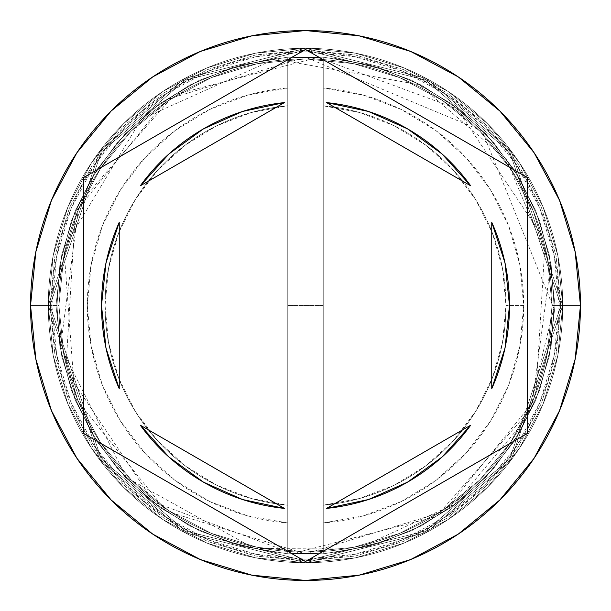 <?xml version="1.0" encoding="UTF-8"?>
<svg xmlns="http://www.w3.org/2000/svg" width="611" height="611" viewBox="0 0 611 611"><rect width="100%" height="100%" fill="white"/><g stroke="black" fill="none" stroke-linecap="round" stroke-linejoin="round"><path stroke-width="0.46" stroke-dasharray="3.06 2.29" d="M552.069 305.5A246.569 246.569 0 0 0 305.5 58.931A246.569 246.569 0 0 0 58.931 305.5A246.569 246.569 0 0 1 305.5 58.931A246.569 246.569 0 0 1 552.069 305.5L547.334 353.601L533.296 399.861L510.513 442.486L479.849 479.849L442.486 510.513L399.861 533.296L353.601 547.334L305.5 552.069L257.399 547.334L211.139 533.296L168.514 510.513L131.151 479.849L100.487 442.486L77.704 399.861L63.666 353.601L58.931 305.5L63.666 257.399L77.704 211.139L100.487 168.514L131.151 131.151L168.514 100.487L211.139 77.704L257.399 63.666L305.5 58.931L353.601 63.666L399.861 77.704L442.486 100.487L479.849 131.151L510.513 168.514L533.296 211.139L547.334 257.399L552.069 305.5L547.334 257.399L533.296 211.139L510.513 168.514L479.849 131.151L442.486 100.487L399.861 77.704L353.601 63.666L305.5 58.931L257.399 63.666L211.139 77.704L168.514 100.487L131.151 131.151L100.487 168.514L77.704 211.139L63.666 257.399L58.931 305.5L63.666 353.601L77.704 399.861L100.487 442.486L131.151 479.849L168.514 510.513L211.139 533.296L257.399 547.334L305.5 552.069L353.601 547.334L399.861 533.296L442.486 510.513L479.849 479.849L510.513 442.486L533.296 399.861L547.334 353.601L552.069 305.5A246.569 246.569 0 0 1 305.5 552.069A246.569 246.569 0 0 1 58.931 305.5A246.569 246.569 0 0 0 305.5 552.069A246.569 246.569 0 0 0 552.069 305.5A246.569 246.569 0 0 0 305.5 58.931A246.569 246.569 0 0 0 58.931 305.5A246.569 246.569 0 0 1 305.5 58.931A246.569 246.569 0 0 1 552.069 305.5L547.334 353.601L533.296 399.861L510.513 442.486L479.849 479.849L442.486 510.513L399.861 533.296L353.601 547.334L305.5 552.069L257.399 547.334L211.139 533.296L168.514 510.513L131.151 479.849L100.487 442.486L77.704 399.861L63.666 353.601L58.931 305.5L63.666 257.399L77.704 211.139L100.487 168.514L131.151 131.151L168.514 100.487L211.139 77.704L257.399 63.666L305.5 58.931L353.601 63.666L399.861 77.704L442.486 100.487L479.849 131.151L510.513 168.514L533.296 211.139L547.334 257.399L552.069 305.5L547.334 257.399L533.296 211.139L510.513 168.514L479.849 131.151L442.486 100.487L399.861 77.704L353.601 63.666L305.5 58.931L257.399 63.666L211.139 77.704L168.514 100.487L131.151 131.151L100.487 168.514L77.704 211.139L63.666 257.399L58.931 305.5L63.666 353.601L77.704 399.861L100.487 442.486L131.151 479.849L168.514 510.513L211.139 533.296L257.399 547.334L305.5 552.069L353.601 547.334L399.861 533.296L442.486 510.513L479.849 479.849L510.513 442.486L533.296 399.861L547.334 353.601L552.069 305.5A246.569 246.569 0 0 1 305.5 552.069A246.569 246.569 0 0 1 58.931 305.5A246.569 246.569 0 0 0 305.5 552.069A246.569 246.569 0 0 0 552.069 305.5A246.569 246.569 0 0 1 305.5 552.069A246.569 246.569 0 0 1 58.931 305.5A246.569 246.569 0 0 1 305.5 58.931A246.569 246.569 0 0 1 552.069 305.5L562.708 305.5L511.27 151.177L426.539 78.552L305.5 48.292L184.461 78.552L99.73 151.177L48.292 305.5L99.73 151.177L184.461 78.552L305.5 48.292L426.539 78.552L511.27 151.177L562.708 305.5A257.208 257.208 0 0 0 305.5 48.292A257.208 257.208 0 0 0 48.292 305.5A257.208 257.208 0 0 1 305.5 48.292A257.208 257.208 0 0 1 562.708 305.5A257.208 257.208 0 0 1 305.5 562.708A257.208 257.208 0 0 1 48.292 305.5A257.208 257.208 0 0 0 305.5 562.708A257.208 257.208 0 0 0 562.708 305.5L511.27 459.823L426.539 532.448L305.5 562.708L184.461 532.448L99.73 459.823L48.292 305.5L99.73 459.823L184.461 532.448L305.5 562.708L426.539 532.448L511.27 459.823L562.708 305.5L511.27 151.177L426.539 78.552L305.5 48.292L184.461 78.552L99.73 151.177L48.292 305.5L99.73 151.177L184.461 78.552L305.5 48.292L426.539 78.552L511.27 151.177L562.708 305.5A257.208 257.208 0 0 0 305.5 48.292A257.208 257.208 0 0 0 48.292 305.5A257.208 257.208 0 0 1 305.5 48.292A257.208 257.208 0 0 1 562.708 305.5A257.208 257.208 0 0 1 305.5 562.708A257.208 257.208 0 0 1 48.292 305.5A257.208 257.208 0 0 0 305.5 562.708A257.208 257.208 0 0 0 562.708 305.5L511.27 459.823L426.539 532.448L305.5 562.708L184.461 532.448L99.73 459.823L48.292 305.5L99.73 459.823L184.461 532.448L305.5 562.708L426.539 532.448L511.27 459.823L562.708 305.5L559.164 305.5A253.664 253.664 0 0 0 305.5 51.836A253.664 253.664 0 0 0 51.836 305.5L48.292 305.5A257.208 257.208 0 0 1 305.5 48.292A257.208 257.208 0 0 1 562.708 305.5A257.208 257.208 0 0 0 305.5 48.292A257.208 257.208 0 0 0 48.292 305.5L58.931 305.5A246.569 246.569 0 0 1 305.5 58.931A246.569 246.569 0 0 1 552.069 305.5L562.708 305.5A257.208 257.208 0 0 0 305.5 48.292A257.208 257.208 0 0 0 48.292 305.5L58.931 305.5A246.569 246.569 0 0 1 305.5 58.931A246.569 246.569 0 0 1 552.069 305.5A246.569 246.569 0 0 0 305.5 58.931A246.569 246.569 0 0 0 58.931 305.5A246.569 246.569 0 0 1 305.5 58.931A246.569 246.569 0 0 1 552.069 305.5A246.569 246.569 0 0 0 305.5 58.931A246.569 246.569 0 0 0 58.931 305.5A246.569 246.569 0 0 1 305.5 58.931A246.569 246.569 0 0 1 552.069 305.5A246.569 246.569 0 0 0 305.5 58.931A246.569 246.569 0 0 0 58.931 305.5A246.569 246.569 0 0 0 305.5 552.069A246.569 246.569 0 0 0 552.069 305.5L547.334 353.601L533.296 399.861L510.513 442.486L479.849 479.849L442.486 510.513L399.861 533.296L353.601 547.334L305.5 552.069L257.399 547.334L211.139 533.296L168.514 510.513L131.151 479.849L100.487 442.486L77.704 399.861L63.666 353.601L58.931 305.5L63.666 257.399L77.704 211.139L100.487 168.514L131.151 131.151L168.514 100.487L211.139 77.704L257.399 63.666L305.5 58.931L353.601 63.666L399.861 77.704L442.486 100.487L479.849 131.151L510.513 168.514L533.296 211.139L547.334 257.399L552.069 305.5A246.569 246.569 0 0 1 305.5 552.069A246.569 246.569 0 0 1 58.931 305.5A246.569 246.569 0 0 0 305.5 552.069A246.569 246.569 0 0 0 552.069 305.5L547.334 353.601L533.296 399.861L510.513 442.486L479.849 479.849L442.486 510.513L399.861 533.296L353.601 547.334L305.5 552.069L257.399 547.334L211.139 533.296L168.514 510.513L131.151 479.849L100.487 442.486L77.704 399.861L63.666 353.601L58.931 305.5L63.666 257.399L77.704 211.139L100.487 168.514L131.151 131.151L168.514 100.487L211.139 77.704L257.399 63.666L305.5 58.931L353.601 63.666L399.861 77.704L442.486 100.487L479.849 131.151L510.513 168.514L533.296 211.139L547.334 257.399L552.069 305.5A246.569 246.569 0 0 1 305.5 552.069A246.569 246.569 0 0 1 58.931 305.5A246.569 246.569 0 0 0 305.5 552.069A246.569 246.569 0 0 0 552.069 305.5A246.569 246.569 0 0 1 305.5 552.069A246.569 246.569 0 0 1 58.931 305.5L30.55 305.5A274.95 274.95 0 0 1 305.5 30.55A274.95 274.95 0 0 1 580.45 305.5L562.708 305.5A257.208 257.208 0 0 0 305.5 48.292A257.208 257.208 0 0 0 48.292 305.5A257.208 257.208 0 0 1 305.5 48.292A257.208 257.208 0 0 1 562.708 305.5A257.208 257.208 0 0 0 305.5 48.292A257.208 257.208 0 0 0 48.292 305.5A257.208 257.208 0 0 1 305.5 48.292A257.208 257.208 0 0 1 562.708 305.5A257.208 257.208 0 0 0 305.5 48.292A257.208 257.208 0 0 0 48.292 305.5A257.208 257.208 0 0 1 305.5 48.292A257.208 257.208 0 0 1 562.708 305.5A257.208 257.208 0 0 0 305.5 48.292A257.208 257.208 0 0 0 48.292 305.5A257.208 257.208 0 0 1 305.5 48.292A257.208 257.208 0 0 1 562.708 305.5A257.208 257.208 0 0 0 305.5 48.292A257.208 257.208 0 0 0 48.292 305.5A257.208 257.208 0 0 0 305.5 562.708A257.208 257.208 0 0 0 562.708 305.5A257.208 257.208 0 0 1 305.5 562.708A257.208 257.208 0 0 1 48.292 305.5L53.233 355.678L67.867 403.932L91.635 448.398L123.621 487.379L162.602 519.365L207.068 543.133L255.322 557.767L305.5 562.708L355.678 557.767L403.932 543.133L448.398 519.365L487.379 487.379L519.365 448.398L543.133 403.932L557.767 355.678L562.708 305.5L557.767 255.322L543.133 207.068L519.365 162.602L487.379 123.621L448.398 91.635L403.932 67.867L355.678 53.233L305.5 48.292L255.322 53.233L207.068 67.867L162.602 91.635L123.621 123.621L91.635 162.602L67.867 207.068L53.233 255.322L48.292 305.5L53.233 255.322L67.867 207.068L91.635 162.602L123.621 123.621L162.602 91.635L207.068 67.867L255.322 53.233L305.5 48.292L355.678 53.233L403.932 67.867L448.398 91.635L487.379 123.621L519.365 162.602L543.133 207.068L557.767 255.322L562.708 305.5L557.767 355.678L543.133 403.932L519.365 448.398L487.379 487.379L448.398 519.365L403.932 543.133L355.678 557.767L305.5 562.708L255.322 557.767L207.068 543.133L162.602 519.365L123.621 487.379L91.635 448.398L67.867 403.932L53.233 355.678L48.292 305.5A257.208 257.208 0 0 0 305.5 562.708A257.208 257.208 0 0 0 562.708 305.5A257.208 257.208 0 0 1 305.5 562.708A257.208 257.208 0 0 1 48.292 305.5L53.233 355.678L67.867 403.932L91.635 448.398L123.621 487.379L162.602 519.365L207.068 543.133L255.322 557.767L305.5 562.708L355.678 557.767L403.932 543.133L448.398 519.365L487.379 487.379L519.365 448.398L543.133 403.932L557.767 355.678L562.708 305.5L557.767 255.322L543.133 207.068L519.365 162.602L487.379 123.621L448.398 91.635L403.932 67.867L355.678 53.233L305.5 48.292L255.322 53.233L207.068 67.867L162.602 91.635L123.621 123.621L91.635 162.602L67.867 207.068L53.233 255.322L48.292 305.5A257.208 257.208 0 0 0 305.5 562.708A257.208 257.208 0 0 0 562.708 305.5A257.208 257.208 0 0 1 305.5 562.708A257.208 257.208 0 0 1 48.292 305.5L53.233 355.678L67.867 403.932L91.635 448.398L123.621 487.379L162.602 519.365L207.068 543.133L255.322 557.767L305.5 562.708L355.678 557.767L403.932 543.133L448.398 519.365L487.379 487.379L519.365 448.398L543.133 403.932L557.767 355.678L562.708 305.5L557.767 255.322L543.133 207.068L519.365 162.602L487.379 123.621L448.398 91.635L403.932 67.867L355.678 53.233L305.5 48.292L255.322 53.233L207.068 67.867L162.602 91.635L123.621 123.621L91.635 162.602L67.867 207.068L53.233 255.322L48.292 305.5A257.208 257.208 0 0 0 305.5 562.708A257.208 257.208 0 0 0 562.708 305.5A257.208 257.208 0 0 1 305.5 562.708A257.208 257.208 0 0 1 48.292 305.5A257.208 257.208 0 0 0 305.5 562.708A257.208 257.208 0 0 0 562.708 305.5L580.45 305.5A274.95 274.95 0 0 1 305.5 580.45A274.95 274.95 0 0 1 30.55 305.5L48.292 305.5A257.208 257.208 0 0 0 305.5 562.708A257.208 257.208 0 0 0 562.708 305.5L552.069 305.5A246.569 246.569 0 0 1 305.5 552.069A246.569 246.569 0 0 1 58.931 305.5L48.292 305.5A257.208 257.208 0 0 0 305.5 562.708A257.208 257.208 0 0 0 562.708 305.5L552.069 305.5M560.936 305.5L509.849 152.238L425.707 80.117L305.5 50.064L185.293 80.117L101.151 152.238L50.064 305.5L101.151 458.762L185.293 530.883L305.5 560.936L425.707 530.883L509.849 458.762L560.936 305.5L509.849 458.762L425.707 530.883L305.5 560.936L185.293 530.883L101.151 458.762L50.064 305.5L101.151 152.238L185.293 80.117L305.5 50.064L425.707 80.117L509.849 152.238L560.936 305.5L556.033 355.335L541.491 403.252L517.891 447.412L486.119 486.119L447.412 517.891L403.252 541.491L355.335 556.033L305.5 560.936L255.665 556.033L207.748 541.491L163.588 517.891L124.881 486.119L93.109 447.412L69.509 403.252L54.967 355.335L50.064 305.5L54.967 255.665L69.509 207.748L93.109 163.588L124.881 124.881L163.588 93.109L207.748 69.509L255.665 54.967L305.5 50.064L355.335 54.967L403.252 69.509L447.412 93.109L486.119 124.881L517.891 163.588L541.491 207.748L556.033 255.665L560.936 305.5L556.033 255.665L541.491 207.748L517.891 163.588L486.119 124.881L447.412 93.109L403.252 69.509L355.335 54.967L305.5 50.064L255.665 54.967L207.748 69.509L163.588 93.109L124.881 124.881L93.109 163.588L69.509 207.748L54.967 255.665L50.064 305.5L54.967 355.335L69.509 403.252L93.109 447.412L124.881 486.119L163.588 517.891L207.748 541.491L255.665 556.033L305.5 560.936L355.335 556.033L403.252 541.491L447.412 517.891L486.119 486.119L517.891 447.412L541.491 403.252L556.033 355.335L560.936 305.5M101.502 305.515A203.998 203.998 0 0 0 119.244 388.703L105.986 348.033L101.502 305.5L105.986 262.967L119.244 222.297A203.998 203.998 0 0 0 101.502 305.5M505.946 305.5A200.446 200.446 0 0 1 323.242 505.16A200.446 200.446 0 0 0 505.946 305.5L523.688 305.5A218.188 218.188 0 0 1 323.242 522.963L323.242 505.16A200.446 200.446 0 0 0 323.242 105.84L323.242 57.159L287.758 57.159L287.758 88.037L247.814 95.079L209.863 109.392L175.212 130.487L145.067 157.623L120.474 189.876L102.266 226.123L91.085 265.113L87.312 305.5L91.085 345.887L102.266 384.877L120.474 421.124L145.067 453.377L175.212 480.513L209.863 501.608L247.814 515.921L287.758 522.963L287.758 553.841L323.242 553.841L323.242 522.963L363.186 515.921L401.137 501.608L435.788 480.513L465.933 453.377L490.526 421.124L508.734 384.877L519.915 345.887L523.688 305.5L519.915 265.113L508.734 226.123L490.526 189.876L465.933 157.623L435.788 130.487L401.137 109.392L363.186 95.079L323.242 88.037A218.188 218.188 0 0 1 523.688 305.5L505.946 305.5A200.446 200.446 0 0 0 323.242 105.84A200.446 200.446 0 0 1 505.946 305.5L502.517 268.573L492.344 232.913L475.77 199.736L453.377 170.179L425.92 145.258L394.339 125.813L359.719 112.523L323.242 105.84L323.242 505.16L359.719 498.477L394.339 485.187L425.92 465.742L453.377 440.821L475.77 411.264L492.344 378.087L502.517 342.427L505.946 305.5M559.164 305.5L554.292 354.991L539.857 402.573L516.417 446.427L484.867 484.867L446.427 516.417L402.573 539.857L354.991 554.292L305.5 559.164L256.009 554.292L208.427 539.857L164.573 516.417L126.133 484.867L94.583 446.427L71.143 402.573L56.708 354.991L51.836 305.5L56.708 256.009L71.143 208.427L94.583 164.573L126.133 126.133L164.573 94.583L208.427 71.143L256.009 56.708L305.5 51.836L354.991 56.708L402.573 71.143L446.427 94.583L484.867 126.133L516.417 164.573L539.857 208.427L554.292 256.009L559.164 305.5L562.708 305.5A257.208 257.208 0 0 1 305.5 562.708A257.208 257.208 0 0 1 48.292 305.5L51.836 305.5A253.664 253.664 0 0 0 305.5 559.164A253.664 253.664 0 0 0 559.164 305.5M470.684 185.797A203.998 203.998 0 0 0 326.572 102.595L368.418 111.454L407.499 128.837L442.089 153.987L470.684 185.797L326.572 102.595L470.684 185.797M491.756 388.703A203.998 203.998 0 0 0 491.756 222.297L505.014 262.967L509.498 305.5L505.014 348.033L491.756 388.703L491.756 222.297L491.756 388.703M407.522 482.155A203.998 203.998 0 0 0 470.684 425.203L442.089 457.013L407.499 482.163L368.418 499.546L326.572 508.405A203.998 203.998 0 0 0 407.476 482.178M140.316 425.203A203.998 203.998 0 0 0 284.428 508.405L242.582 499.546L203.501 482.163L168.911 457.013L140.316 425.203L284.428 508.405L140.316 425.203M527.232 177.48L305.5 49.46L83.768 177.48L83.768 433.52L305.5 561.54L527.232 433.52L527.232 177.48M326.572 508.405L470.684 425.203L326.572 508.405M119.244 222.297L119.244 388.703L119.244 222.297M203.524 128.822A203.998 203.998 0 0 1 284.428 102.595L140.316 185.797L168.911 153.987L203.501 128.837L242.582 111.454L284.428 102.595L140.316 185.797A203.998 203.998 0 0 1 203.478 128.845M287.758 505.16L287.758 522.963A218.188 218.188 0 0 1 87.312 305.5A218.188 218.188 0 0 1 287.758 88.037L287.758 105.84A200.446 200.446 0 0 0 287.758 505.16A200.446 200.446 0 0 1 287.758 105.84A200.446 200.446 0 0 0 287.758 505.16L287.758 105.84L251.281 112.523L216.661 125.813L185.08 145.258L157.623 170.179L135.23 199.736L118.656 232.913L108.483 268.573L105.054 305.5L108.483 342.427L118.656 378.087L135.23 411.264L157.623 440.821L185.08 465.742L216.661 485.187L251.281 498.477L287.758 505.16L287.758 57.159L287.758 505.16M323.242 57.159L323.242 553.841L323.242 57.159L287.758 57.159L323.242 57.159L287.758 57.159L333.698 58.129L378.667 67.523L421.155 85.021L459.701 110.026L492.993 141.683L519.9 178.924L539.505 220.479L551.145 264.922L554.421 310.755L549.213 356.404L535.717 400.32L514.37 441.005L485.913 477.076L451.315 507.306L411.753 530.661L368.57 546.356L323.242 553.841L277.302 552.871L232.333 543.477L189.845 525.979L151.299 500.974L118.007 469.317L91.1 432.076L71.495 390.521L59.855 346.078L56.579 300.245L61.787 254.596L75.283 210.68L96.63 169.995L125.087 133.924L159.685 103.694L199.247 80.339L242.43 64.644L287.758 57.159L333.698 58.129L378.667 67.523L421.155 85.021L459.701 110.026L492.993 141.683L519.9 178.924L539.505 220.479L551.145 264.922L554.421 310.755L549.213 356.404L535.717 400.32L514.37 441.005L485.913 477.076L451.315 507.306L411.753 530.661L368.57 546.356L323.242 553.841L287.758 553.841L323.242 553.841L287.758 553.841L333.698 552.871L378.667 543.477L421.155 525.979L459.701 500.974L492.993 469.317L519.9 432.076L539.505 390.521L551.145 346.078L554.421 300.245L549.213 254.596L535.717 210.68L514.37 169.995L485.913 133.924L451.315 103.694L411.753 80.339L368.57 64.644L323.242 57.159L277.302 58.129L232.333 67.523L189.845 85.021L151.299 110.026L118.007 141.683L91.1 178.924L71.495 220.479L59.855 264.922L56.579 310.755L61.787 356.404L75.283 400.32L96.63 441.005L125.087 477.076L159.685 507.306L199.247 530.661L242.43 546.356L287.758 553.841L333.698 552.871L378.667 543.477L421.155 525.979L459.701 500.974L492.993 469.317L519.9 432.076L539.505 390.521L551.145 346.078L554.421 300.245L549.213 254.596L535.717 210.68L514.37 169.995L485.913 133.924L451.315 103.694L411.753 80.339L368.57 64.644L323.242 57.159L323.242 553.841L368.57 546.356L411.753 530.661L451.315 507.306L485.913 477.076L514.37 441.005L535.717 400.32L549.213 356.404L554.421 310.755L551.145 264.922L539.505 220.479L519.9 178.924L492.993 141.683L459.701 110.026L421.155 85.021L378.667 67.523L333.698 58.129L287.758 57.159L242.43 64.644L199.247 80.339L159.685 103.694L125.087 133.924L96.63 169.995L75.283 210.68L61.787 254.596L56.579 300.245L59.855 346.078L71.495 390.521L91.1 432.076L118.007 469.317L151.299 500.974L189.845 525.979L232.333 543.477L277.302 552.871L323.242 553.841L368.57 546.356L411.753 530.661L451.315 507.306L485.913 477.076L514.37 441.005L535.717 400.32L549.213 356.404L554.421 310.755L551.145 264.922L539.505 220.479L519.9 178.924L492.993 141.683L459.701 110.026L421.155 85.021L378.667 67.523L333.698 58.129L287.758 57.159L287.758 553.841L242.43 546.356L199.247 530.661L159.685 507.306L125.087 477.076L96.63 441.005L75.283 400.32L61.787 356.404L56.579 310.755L59.855 264.922L71.495 220.479L91.1 178.924L118.007 141.683L151.299 110.026L189.845 85.021L232.333 67.523L277.302 58.129L323.242 57.159L368.57 64.644L411.753 80.339L451.315 103.694L485.913 133.924L514.37 169.995L535.717 210.68L549.213 254.596L554.421 300.245L551.145 346.078L539.505 390.521L519.9 432.076L492.993 469.317L459.701 500.974L421.155 525.979L378.667 543.477L333.698 552.871L287.758 553.841L242.43 546.356L199.247 530.661L159.685 507.306L125.087 477.076L96.63 441.005L75.283 400.32L61.787 356.404L56.579 310.755L59.855 264.922L71.495 220.479L91.1 178.924L118.007 141.683L151.299 110.026L189.845 85.021L232.333 67.523L277.302 58.129L323.242 57.159L277.302 58.129L232.333 67.523L189.845 85.021L151.299 110.026L118.007 141.683L91.1 178.924L71.495 220.479L59.855 264.922L56.579 310.755L61.787 356.404L75.283 400.32L96.63 441.005L125.087 477.076L159.685 507.306L199.247 530.661L242.43 546.356L287.758 553.841L333.698 552.871L378.667 543.477L421.155 525.979L459.701 500.974L492.993 469.317L519.9 432.076L539.505 390.521L551.145 346.078L554.421 300.245L549.213 254.596L535.717 210.68L514.37 169.995L485.913 133.924L451.315 103.694L411.753 80.339L368.57 64.644L323.242 57.159L277.302 58.129L232.333 67.523L189.845 85.021L151.299 110.026L118.007 141.683L91.1 178.924L71.495 220.479L59.855 264.922L56.579 310.755L61.787 356.404L75.283 400.32L96.63 441.005L125.087 477.076L159.685 507.306L199.247 530.661L242.43 546.356L287.758 553.841L323.242 553.841L277.302 552.871L232.333 543.477L189.845 525.979L151.299 500.974L118.007 469.317L91.1 432.076L71.495 390.521L59.855 346.078L56.579 300.245L61.787 254.596L75.283 210.68L96.63 169.995L125.087 133.924L159.685 103.694L199.247 80.339L242.43 64.644L287.758 57.159L333.698 58.129L378.667 67.523L421.155 85.021L459.701 110.026L492.993 141.683L519.9 178.924L539.505 220.479L551.145 264.922L554.421 310.755L549.213 356.404L535.717 400.32L514.37 441.005L485.913 477.076L451.315 507.306L411.753 530.661L368.57 546.356L323.242 553.841L277.302 552.871L232.333 543.477L189.845 525.979L151.299 500.974L118.007 469.317L91.1 432.076L71.495 390.521L59.855 346.078L56.579 300.245L61.787 254.596L75.283 210.68L96.63 169.995L125.087 133.924L159.685 103.694L199.247 80.339L242.43 64.644L287.758 57.159L323.242 57.159L368.57 64.644L411.753 80.339L451.315 103.694L485.913 133.924L514.37 169.995L535.717 210.68L549.213 254.596L554.421 300.245L551.145 346.078L539.505 390.521L519.9 432.076L492.993 469.317L459.701 500.974L421.155 525.979L378.667 543.477L333.698 552.871L287.758 553.841L242.43 546.356L199.247 530.661L159.685 507.306L125.087 477.076L96.63 441.005L75.283 400.32L61.787 356.404L56.579 310.755L59.855 264.922L71.495 220.479L91.1 178.924L118.007 141.683L151.299 110.026L189.845 85.021L232.333 67.523L277.302 58.129L323.242 57.159L368.57 64.644L411.753 80.339L451.315 103.694L485.913 133.924L514.37 169.995L535.717 210.68L549.213 254.596L554.421 300.245L551.145 346.078L539.505 390.521L519.9 432.076L492.993 469.317L459.701 500.974L421.155 525.979L378.667 543.477L333.698 552.871L287.758 553.841L287.758 57.159L242.43 64.644L199.247 80.339L159.685 103.694L125.087 133.924L96.63 169.995L75.283 210.68L61.787 254.596L56.579 300.245L59.855 346.078L71.495 390.521L91.1 432.076L118.007 469.317L151.299 500.974L189.845 525.979L232.333 543.477L277.302 552.871L323.242 553.841L368.57 546.356L411.753 530.661L451.315 507.306L485.913 477.076L514.37 441.005L535.717 400.32L549.213 356.404L554.421 310.755L551.145 264.922L539.505 220.479L519.9 178.924L492.993 141.683L459.701 110.026L421.155 85.021L378.667 67.523L333.698 58.129L287.758 57.159L242.43 64.644L199.247 80.339L159.685 103.694L125.087 133.924L96.63 169.995L75.283 210.68L61.787 254.596L56.579 300.245L59.855 346.078L71.495 390.521L91.1 432.076L118.007 469.317L151.299 500.974L189.845 525.979L232.333 543.477L277.302 552.871L323.242 553.841L323.242 57.159L287.758 57.159L287.758 553.841L287.758 57.159L323.242 57.159L323.242 553.841L323.242 57.159L323.242 553.841L287.758 553.841L323.242 553.841L287.758 553.841L287.758 57.159L323.242 57.159M305.5 553.841L444.189 511.506L535.595 398.93L545.218 240.627L457.074 108.781L317.781 57.465L174.097 94.766L79.086 203.478L60.596 346.674L126.332 477.466L254.306 548.51L359.421 547.914L454.867 503.899L527.056 417.695L553.826 308.494L482.155 130.953L305.5 57.159L166.811 99.494L75.405 212.07L65.782 370.373L153.926 502.219L292.799 553.52L436.185 516.677L531.494 408.461L550.603 265.518L506.351 159.44L419.077 84.654L274.858 59.053L141.309 119.183L63.918 247.951L74.939 397.776L166.299 511.163L305.5 553.841M323.242 305.5L287.758 305.5L323.242 305.5"/><path stroke-width="0.92" d="M30.55 305.5A274.95 274.95 0 0 1 305.5 30.55A274.95 274.95 0 0 1 580.45 305.5A274.95 274.95 0 0 0 305.5 30.55A274.95 274.95 0 0 0 30.55 305.5L35.835 359.138L51.477 410.722L76.887 458.258L111.08 499.92L152.742 534.113L200.278 559.523L251.862 575.165L305.5 580.45L359.138 575.165L410.722 559.523L458.258 534.113L499.92 499.92L534.113 458.258L559.523 410.722L575.165 359.138L580.45 305.5L575.165 251.862L559.523 200.278L534.113 152.742L499.92 111.08L458.258 76.887L410.722 51.477L359.138 35.835L305.5 30.55L251.862 35.835L200.278 51.477L152.742 76.887L111.08 111.08L76.887 152.742L51.477 200.278L35.835 251.862L30.55 305.5A274.95 274.95 0 0 0 305.5 580.45A274.95 274.95 0 0 0 580.45 305.5A274.95 274.95 0 0 1 305.5 580.45A274.95 274.95 0 0 1 30.55 305.5M101.502 305.5A203.998 203.998 0 0 0 101.502 305.515A203.998 203.998 0 0 1 119.244 222.297L105.986 262.967L101.502 305.5L105.986 348.033L119.244 388.703A203.998 203.998 0 0 1 101.502 305.5M407.514 128.845A203.998 203.998 0 0 0 407.484 128.829L368.418 111.454L326.572 102.595A203.998 203.998 0 0 1 470.684 185.797L442.089 153.987L407.499 128.837M509.498 305.515A203.998 203.998 0 0 0 509.498 305.485L505.014 262.967L491.756 222.297A203.998 203.998 0 0 1 491.756 388.703L505.014 348.033L509.498 305.5M470.684 425.203A203.998 203.998 0 0 1 326.572 508.405L368.418 499.546L407.499 482.163L442.089 457.013L470.684 425.203L326.572 508.405L470.684 425.203M203.486 482.155A203.998 203.998 0 0 0 203.516 482.171L242.582 499.546L284.428 508.405A203.998 203.998 0 0 1 140.316 425.203L168.911 457.013L203.501 482.163M326.572 102.595L470.684 185.797L326.572 102.595M491.756 222.297L491.756 388.703L491.756 222.297M284.428 508.405L140.316 425.203L284.428 508.405M119.244 388.703L119.244 222.297L119.244 388.703M305.5 49.46L527.232 177.48L527.232 433.52L305.5 561.54L83.768 433.52L83.768 177.48L305.5 49.46L527.232 177.48L305.5 49.46L83.768 177.48L83.768 433.52L305.5 561.54L527.232 433.52L527.232 177.48L527.232 433.52L305.5 561.54L83.768 433.52L83.768 177.48L305.5 49.46M140.316 185.797A203.998 203.998 0 0 1 284.428 102.595L242.582 111.454L203.501 128.837L168.911 153.987L140.316 185.797L284.428 102.595L140.316 185.797"/></g></svg>
